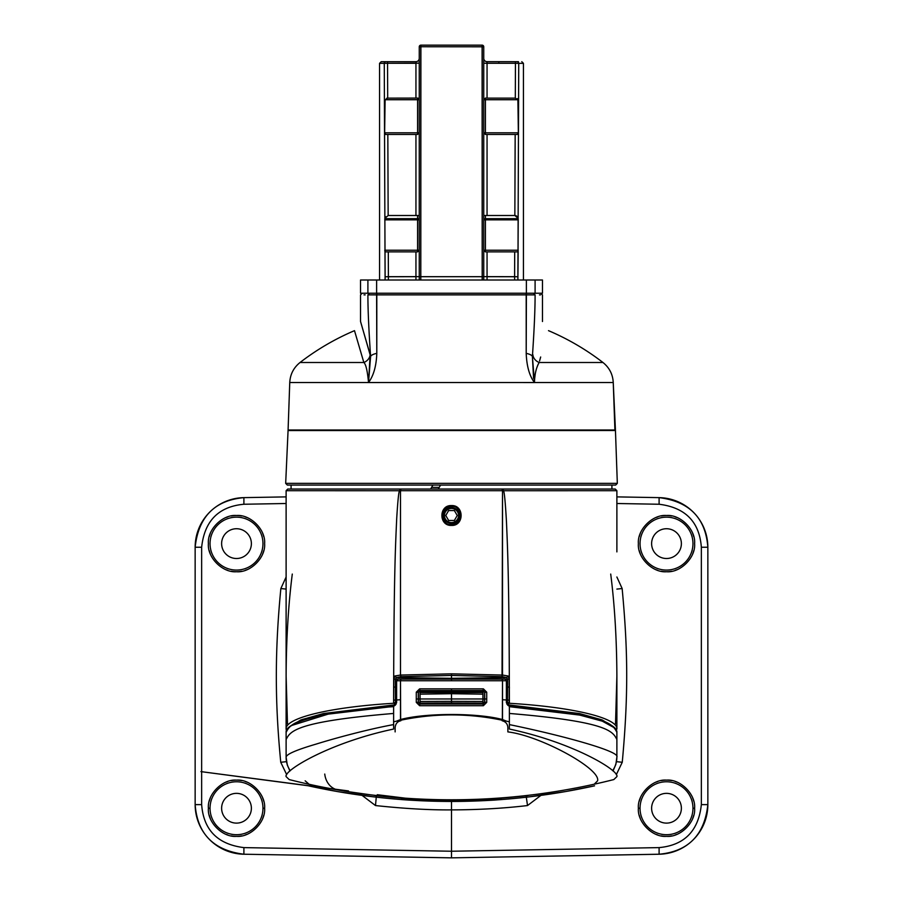 <?xml version="1.0" encoding="UTF-8"?>
<svg xmlns="http://www.w3.org/2000/svg" width="903" height="903" viewBox="0 0 903 903"><rect width="100%" height="100%" fill="white"/><g stroke="black" fill="none" stroke-linecap="round" stroke-linejoin="round"><path stroke-width="1.35" d="M616.884 490.69L615.225 489.042L502.012 489.042L502.519 490.701L503.513 490.701L502.903 489.042M399.487 490.701L400.481 490.701L399.487 490.701C398.674 492.09 397.738 501.47 396.688 518.864C395.661 542.816 393.843 570.967 393.618 702.963L393.618 702.963C393.843 570.967 395.661 542.816 396.688 518.864C397.738 501.47 398.674 492.09 399.487 490.724L286.116 490.701L399.487 490.724L400.097 489.042L502.012 489.042M400.097 489.042L287.775 489.042L286.116 490.69M451.5 524.598C441.748 526.133 437.763 507.746 451.5 506.402C461.354 504.912 465.135 523.368 451.5 524.598C465.135 523.368 461.354 504.912 451.5 506.402C437.763 507.746 441.748 526.133 451.5 524.598M505.296 679.203L507.599 679.169L507.43 704.317L509.382 702.963C509.179 576.159 507.463 545.976 506.459 521.641C505.341 502.203 504.359 491.898 503.513 490.724L616.884 490.701L503.513 490.724C504.359 491.898 505.341 502.203 506.459 521.641C507.463 545.976 509.179 576.159 509.382 702.963L509.19 679.169L508.073 675.986L502.519 675.06L451.5 673.83L400.481 675.06L400.955 676.663L451.5 675.433L451.5 673.83L502.519 675.06L502.045 676.663L451.5 675.433L451.5 679.914M394.927 675.986L396.338 677.577L400.955 676.663L400.481 675.06L394.927 675.986L393.81 679.169L393.618 702.963L393.81 679.169L394.927 675.986L400.481 675.06L400.481 490.701L503.513 490.701M507.655 704.803L509.066 703.268C574.139 707.128 618.081 718.257 616.884 729.048L616.884 675.929C616.693 638.76 614.627 604.807 610.71 574.06C614.627 604.807 616.693 638.76 616.884 675.929L615.519 723.924L616.884 675.929L616.884 729.048C618.081 718.257 574.139 707.128 509.066 703.268L507.655 704.803M289.265 726.983L300.857 719.928L323.421 713.551L395.029 704.814L323.421 713.551L300.857 719.928L289.265 726.983M286.386 730.775L286.116 729.048C285.021 718.19 329.008 707.128 393.934 703.268L395.435 704.317L395.401 679.169L396.338 677.577L451.5 678.322L506.662 677.577L502.045 676.663L502.519 490.701L400.481 490.701L400.988 489.042M420.076 690.231L420.076 691.856L451.5 691.393L451.5 702.974L420.076 703.076L420.076 704.047L420.076 690.671L418.428 692.319L418.45 702.511L419.929 704.047L418.281 702.387L418.281 692.183L419.929 690.524L483.071 690.524L484.719 692.183L484.719 702.387L483.071 704.047L419.929 704.047L419.613 705.706L416.283 702.387L416.283 692.183L419.613 688.865L483.387 688.865L486.717 692.183L486.717 702.387L483.387 705.706L419.613 705.706L483.387 705.706L482.924 703.9L484.55 702.511L484.572 692.319L482.924 690.671L482.924 704.047L482.924 703.076L451.5 702.974L482.924 703.076M507.971 704.814L579.636 713.562L602.177 719.939L613.735 726.983L602.177 719.939L579.636 713.562L507.971 704.814M616.478 761.669L622.257 762.267L616.297 774.695L622.257 762.267C628.567 694.193 627.833 649.099 622.144 588.542C627.833 649.099 628.567 694.193 622.257 762.267M286.116 491.006L286.116 675.929C286.307 638.793 288.362 604.841 292.29 574.06C288.362 604.841 286.307 638.793 286.116 675.929L287.481 723.924L286.116 675.929L286.116 551.891M506.38 702.681L509.19 702.681L509.19 679.169L507.599 679.169L506.662 677.577L508.073 675.986L502.519 675.06L502.519 490.701M482.924 690.231L482.924 691.856L451.5 691.393L451.5 689.768M420.076 694.17L451.5 693.707L420.076 694.17L420.076 701.439L451.5 701.349L420.076 701.439M393.81 679.169L397.704 679.203M286.116 729.048L286.838 729.759L286.116 729.048C285.021 718.19 329.008 707.128 393.934 703.268L395.345 704.803L393.81 702.681L396.62 702.681M286.488 761.669L280.743 762.267C275.979 712.433 273.79 661.12 280.856 588.542L286.116 577.006L280.856 588.542C273.79 661.12 275.979 712.433 280.743 762.267L286.702 774.695L280.743 762.267M616.884 576.994L622.144 588.542L616.884 576.994M217.059 506.086A49.62 49.62 0 0 1 243.9 497.632L286.116 496.887L243.9 497.632C214.677 500.341 198.423 516.877 195.15 547.241L195.15 804.618C197.362 833.887 213.605 850.423 243.9 854.227L451.5 857.85L451.5 851.236L659.1 847.612C684.429 845.253 698.516 830.929 701.349 804.618L701.349 547.241C699.441 521.866 685.354 507.531 659.1 504.246L616.884 503.502L659.1 504.246L659.1 497.632L616.884 496.887L659.1 497.632A49.62 49.62 0 0 1 699.757 520.094M203.141 831.607A49.62 49.62 0 0 1 195.15 804.618C197.362 833.887 213.605 850.423 243.9 854.227L451.5 857.85L659.1 854.227L451.5 857.85L451.5 809.889C429.681 810.081 404.352 808.636 375.49 805.555L359.371 793.342L375.49 805.555C404.352 808.636 429.681 810.081 451.5 809.889L451.5 801.446M527.51 805.555C503.502 808.377 478.172 809.822 451.5 809.889C478.172 809.822 503.502 808.377 527.51 805.555L543.629 793.342L527.51 805.555L526.11 795.746M694.61 543.617C695.863 529.7 680.422 514.259 666.504 515.5C652.576 514.259 637.146 529.7 638.387 543.617C637.146 557.535 652.576 572.976 666.504 571.734C680.422 572.976 695.863 557.535 694.61 543.617C695.863 529.7 680.422 514.259 666.504 515.5C652.576 514.259 637.146 529.7 638.387 543.617C637.146 557.535 652.576 572.976 666.504 571.734C680.422 572.976 695.863 557.535 694.61 543.617M694.61 808.23C695.863 794.324 680.422 778.871 666.504 780.124C652.576 778.871 637.146 794.324 638.387 808.23C637.146 822.148 652.576 837.6 666.504 836.347C680.422 837.6 695.863 822.148 694.61 808.23C695.863 794.324 680.422 778.871 666.504 780.124C652.576 778.871 637.146 794.324 638.387 808.23C637.146 822.148 652.576 837.6 666.504 836.347C680.422 837.6 695.863 822.148 694.61 808.23L692.962 808.23A26.458 26.458 0 0 1 666.504 834.699A26.458 26.458 0 0 1 640.035 808.23L638.387 808.23M693.696 801.119A28.117 28.117 0 0 0 692.646 797.891A28.117 28.117 0 0 1 693.696 801.119A28.117 28.117 0 0 0 692.646 797.891M676.844 782.088A28.117 28.117 0 0 0 675.207 781.501A28.117 28.117 0 0 1 676.844 782.088A28.117 28.117 0 0 0 675.207 781.501M671.618 780.587A28.117 28.117 0 0 0 661.38 780.587A28.117 28.117 0 0 1 671.618 780.587A28.117 28.117 0 0 0 661.38 780.587M657.79 781.501A28.117 28.117 0 0 0 656.154 782.088A28.117 28.117 0 0 1 657.79 781.501A28.117 28.117 0 0 0 656.154 782.088M640.362 797.891A28.117 28.117 0 0 0 639.301 801.119A28.117 28.117 0 0 1 640.362 797.891A28.117 28.117 0 0 0 639.301 801.119M639.301 815.353A28.117 28.117 0 0 0 640.362 818.581M656.154 834.372A28.117 28.117 0 0 0 657.79 834.97M661.38 835.885A28.117 28.117 0 0 0 671.618 835.885M675.207 834.97A28.117 28.117 0 0 0 676.844 834.372M692.646 818.581A28.117 28.117 0 0 0 693.696 815.353M681.381 808.23A14.888 14.888 0 0 0 666.504 793.353A14.888 14.888 0 0 0 651.616 808.23A14.888 14.888 0 0 0 666.504 823.118A14.888 14.888 0 0 0 681.381 808.23A14.888 14.888 0 0 1 666.504 823.118A14.888 14.888 0 0 1 651.616 808.23A14.888 14.888 0 0 1 666.504 793.353A14.888 14.888 0 0 1 681.381 808.23M243.9 497.632L243.9 504.246L243.9 497.632C214.677 500.341 198.423 516.877 195.15 547.241L201.651 547.241C204.484 520.929 218.571 506.594 243.9 504.246L286.116 503.502L243.9 504.246C218.571 506.594 204.484 520.929 201.651 547.241L201.651 804.618C203.559 829.981 217.646 844.316 243.9 847.612L243.9 854.227A49.62 49.62 0 0 1 203.243 831.765M264.613 543.617C265.854 529.7 250.424 514.259 236.496 515.5C222.578 514.259 207.137 529.7 208.39 543.617C207.137 557.535 222.578 572.976 236.496 571.734C250.424 572.976 265.854 557.535 264.613 543.617C265.854 529.7 250.424 514.259 236.496 515.5C222.578 514.259 207.137 529.7 208.39 543.617C207.137 557.535 222.578 572.976 236.496 571.734C250.424 572.976 265.854 557.535 264.613 543.617M264.613 808.23C265.854 794.324 250.424 778.871 236.496 780.124C222.578 778.871 207.137 794.324 208.39 808.23C207.137 822.148 222.578 837.6 236.496 836.347C250.424 837.6 265.854 822.148 264.613 808.23C265.854 794.324 250.424 778.871 236.496 780.124C222.578 778.871 207.137 794.324 208.39 808.23C207.137 822.148 222.578 837.6 236.496 836.347C250.424 837.6 265.854 822.148 264.613 808.23L262.965 808.23A26.458 26.458 0 0 1 236.496 834.699A26.458 26.458 0 0 1 210.038 808.23L208.39 808.23M263.699 801.119A28.117 28.117 0 0 0 262.638 797.891A28.117 28.117 0 0 1 263.699 801.119A28.117 28.117 0 0 0 262.638 797.891M246.846 782.088A28.117 28.117 0 0 0 245.21 781.501A28.117 28.117 0 0 1 246.846 782.088A28.117 28.117 0 0 0 245.21 781.501M241.62 780.587A28.117 28.117 0 0 0 231.382 780.587A28.117 28.117 0 0 1 241.62 780.587A28.117 28.117 0 0 0 231.382 780.587M227.793 781.501A28.117 28.117 0 0 0 226.156 782.088A28.117 28.117 0 0 1 227.793 781.501A28.117 28.117 0 0 0 226.156 782.088M210.354 797.891A28.117 28.117 0 0 0 209.304 801.119A28.117 28.117 0 0 1 210.354 797.891A28.117 28.117 0 0 0 209.304 801.119M209.304 815.353A28.117 28.117 0 0 0 210.354 818.581M226.156 834.372A28.117 28.117 0 0 0 227.793 834.97M231.382 835.885A28.117 28.117 0 0 0 241.62 835.885M245.21 834.97A28.117 28.117 0 0 0 246.846 834.372M262.638 818.581A28.117 28.117 0 0 0 263.699 815.353M221.619 808.23A14.888 14.888 0 0 1 236.496 793.353A14.888 14.888 0 0 1 251.384 808.23A14.888 14.888 0 0 0 236.496 793.353A14.888 14.888 0 0 0 221.619 808.23A14.888 14.888 0 0 0 236.496 823.118A14.888 14.888 0 0 0 251.384 808.23A14.888 14.888 0 0 1 236.496 823.118A14.888 14.888 0 0 1 221.619 808.23M263.699 536.506A28.117 28.117 0 0 0 262.638 533.267A28.117 28.117 0 0 1 263.699 536.506M246.846 517.475A28.117 28.117 0 0 0 245.21 516.888A28.117 28.117 0 0 1 246.846 517.475M241.62 515.974A28.117 28.117 0 0 0 231.382 515.974A28.117 28.117 0 0 1 241.62 515.974M227.793 516.888A28.117 28.117 0 0 0 226.156 517.475A28.117 28.117 0 0 1 227.793 516.888M210.354 533.267A28.117 28.117 0 0 0 209.304 536.506A28.117 28.117 0 0 1 210.354 533.267M209.304 550.74A28.117 28.117 0 0 0 210.354 553.968M226.156 569.759A28.117 28.117 0 0 0 227.793 570.346M231.382 571.26A28.117 28.117 0 0 0 241.62 571.26M245.21 570.346A28.117 28.117 0 0 0 246.846 569.759M262.638 553.968A28.117 28.117 0 0 0 263.699 550.74M251.384 543.617A14.888 14.888 0 0 0 236.496 528.729A14.888 14.888 0 0 0 221.619 543.617A14.888 14.888 0 0 0 236.496 558.505A14.888 14.888 0 0 0 251.384 543.617A14.888 14.888 0 0 1 236.496 558.505A14.888 14.888 0 0 1 221.619 543.617A14.888 14.888 0 0 1 236.496 528.729A14.888 14.888 0 0 1 251.384 543.617M380.073 796.096L376.404 795.69L375.49 805.555M401.711 798.094A661.538 661.538 0 0 1 375.027 795.532L373.187 795.137M529.813 795.137L527.95 795.362M502.012 798.038L501.289 798.094A661.538 661.538 0 0 0 527.973 795.532L526.799 795.667M685.941 845.772A49.62 49.62 0 0 1 659.1 854.227C688.323 851.506 704.577 834.97 707.85 804.618L707.85 547.241C705.638 517.961 689.395 501.425 659.1 497.632C689.395 501.425 705.638 517.961 707.85 547.241A49.62 49.62 0 0 0 699.859 520.252M681.381 543.617A14.888 14.888 0 0 0 666.504 528.729A14.888 14.888 0 0 0 651.616 543.617A14.888 14.888 0 0 0 666.504 558.505A14.888 14.888 0 0 0 681.381 543.617A14.888 14.888 0 0 1 666.504 558.505A14.888 14.888 0 0 1 651.616 543.617A14.888 14.888 0 0 1 666.504 528.729A14.888 14.888 0 0 1 681.381 543.617M693.696 536.506A28.117 28.117 0 0 0 692.646 533.267M676.844 517.475A28.117 28.117 0 0 0 675.207 516.888M671.618 515.974A28.117 28.117 0 0 0 661.38 515.974M657.79 516.888A28.117 28.117 0 0 0 656.154 517.475M640.362 533.267A28.117 28.117 0 0 0 639.301 536.506M639.301 550.74A28.117 28.117 0 0 0 640.362 553.968A28.117 28.117 0 0 1 639.301 550.74M656.154 569.759A28.117 28.117 0 0 0 657.79 570.346A28.117 28.117 0 0 1 656.154 569.759M661.38 571.26A28.117 28.117 0 0 0 671.618 571.26A28.117 28.117 0 0 1 661.38 571.26M675.207 570.346A28.117 28.117 0 0 0 676.844 569.759A28.117 28.117 0 0 1 675.207 570.346M692.646 553.968A28.117 28.117 0 0 0 693.696 550.74A28.117 28.117 0 0 1 692.646 553.968M509.382 701.394L509.382 700.152L502.519 699.735M486.717 698.978L416.283 698.978M400.481 699.735L393.618 700.152L393.618 701.394M509.382 688.368L509.382 687.127L506.38 686.935M396.62 686.935L393.618 687.127M451.5 505.578C438.7 504.969 438.7 526.043 451.5 525.422C464.3 526.043 464.3 504.969 451.5 505.578M430.629 489.042L432.921 485.069L430.629 489.042M438.271 489.042L440.562 485.069M317.788 489.042L309.176 489.042M569.24 489.042L550.412 489.042M529.226 489.042L506.211 489.042M288.249 430.528L615.474 430.494L614.751 430.528L615.451 430.494L617.325 483.365L615.665 485.069L287.335 485.069L285.675 483.365L617.325 483.365L285.675 483.365L288.091 429.997L614.909 429.997L288.091 429.997L289.75 382.533L288.091 429.997M289.355 430.55L599.242 430.55M615.451 430.494L613.25 382.533L614.909 429.997M533.571 378.357L532.398 356.471A9.922 3.522 -176.6 0 0 526.201 353.378L526.381 294.841L535.095 294.886C544.915 294.886 544.915 294.886 535.095 294.886C535.118 309.221 534.226 329.742 532.398 356.471L532.849 354.642L532.398 356.471A9.922 3.522 -176.6 0 0 526.201 353.378L526.189 293.227L526.381 294.841L376.619 294.841L376.811 293.227L376.799 353.378A9.922 3.522 176.6 0 0 370.602 356.471C368.774 329.708 367.882 309.176 367.905 294.886L369.553 293.227L367.905 294.886C358.085 294.886 358.085 294.886 367.905 294.886L535.095 294.886C544.915 294.886 544.915 294.886 535.095 294.886C535.118 309.221 534.226 329.742 532.398 356.471L534.474 382.533C534.655 374.35 536.213 367.668 539.159 362.498A9.922 8.578 15.2 0 1 532.849 354.642A9.922 8.578 -164.8 0 0 539.159 362.498C536.213 367.668 534.655 374.35 534.474 382.533L368.526 382.545C367.453 370.885 365.896 364.202 363.841 362.498L354.529 330.769L363.841 362.498C365.896 364.202 367.453 370.885 368.526 382.533L370.602 356.471L360.579 321.637L370.151 354.642A9.922 8.578 -15.2 0 1 363.841 362.498L354.529 330.769L363.841 362.498A9.922 8.578 -15.2 0 0 370.151 354.642L368.526 382.533C373.582 375.727 376.337 366.008 376.799 353.378A9.922 3.522 176.6 0 0 370.602 356.471C368.774 329.708 367.882 309.176 367.905 294.886C358.085 294.886 358.085 294.886 367.905 294.886L376.619 294.841L376.799 353.378C376.337 366.008 373.582 375.727 368.526 382.533L534.474 382.545L534.542 380.547M532.804 382.533L530.817 382.522M534.689 378.38L535.186 374.429M535.784 371.381L535.919 370.783M536.721 367.995L537.804 365.128M365.151 294.886L364.011 294.886M418.766 251.406A1.659 1.659 0 0 0 419.252 250.221L417.592 251.881L385.005 251.881L385.107 276.747L388.392 276.69L388.301 251.881L388.392 276.69L419.252 276.634L419.252 279.998L419.252 46.809L420.798 46.742L420.798 276.69L483.748 276.713L483.748 279.998M416.317 61.664L415.944 61.686A3.307 3.307 0 0 0 419.252 58.379L419.252 46.809A1.659 1.659 0 0 1 420.9 45.15A1.659 1.659 0 0 0 419.252 46.809A1.659 1.659 0 0 1 420.9 45.15L482.1 45.15A1.659 1.659 0 0 1 483.748 46.809L483.748 276.713M482.202 279.998L482.202 46.742L420.798 46.742L483.748 46.809A1.659 1.659 0 0 0 482.1 45.15L482.202 276.69L420.798 276.69L420.9 45.15L482.1 45.15A1.659 1.659 0 0 1 483.748 46.809L483.748 58.402M419.094 59.384L418.676 60.23M418.089 60.896L417.389 61.359M417.31 61.393L416.712 61.596M417.592 134.457L415.944 134.457L417.592 134.457L419.252 132.809L417.592 132.809L417.592 134.457M419.252 215.501L388.155 215.501L415.944 215.501L415.944 134.457L415.944 215.501L419.252 215.501M386.823 98.167L387.692 98.134L387.556 63.289L384.272 63.345L384.87 218.334L388.155 215.501L387.827 134.457L385.649 134.457L384.644 132.809L385.096 99.725L387.692 98.134L417.604 98.077L419.252 99.725A1.659 1.659 0 0 0 418.247 98.201M388.109 204.992L387.827 134.457L415.944 134.457L387.827 134.457L388.155 215.501M388.301 251.881L415.944 251.881L415.944 276.69L385.107 276.747L385.107 279.998L384.87 218.334L385.005 251.881M415.944 279.998L415.944 251.881L417.592 251.881L417.592 215.501M419.252 250.221L384.78 250.221L384.971 251.881L384.78 250.221M384.283 65.558L384.283 66.348L384.283 65.558M384.328 78.922L384.87 218.334L384.272 63.345L379.553 63.345L381.213 61.686L385.92 61.686A1.659 1.648 90 0 0 384.272 63.345A1.659 1.648 -90 0 1 385.92 61.686L381.213 61.686L379.553 63.345L384.272 63.345M384.825 134.016L385.649 134.457M385.4 63.3L386.145 63.289L385.4 63.3M387.556 61.686L415.944 61.686L387.556 61.686L387.556 63.289L415.944 63.289L415.944 98.134L387.692 98.134L387.556 63.289L419.252 63.165M384.588 61.686L415.944 61.686A3.307 3.307 0 0 0 419.252 58.379L419.206 58.921M417.344 61.381L418.033 60.952M418.653 60.275L419.094 59.406M487.056 279.998L487.056 251.881L514.699 251.881L514.608 276.69L483.748 276.634M518.469 61.686L486.762 61.675M486.119 61.551L485.238 61.144M484.482 60.456L483.952 59.508M504.687 61.686L501.966 61.686L504.687 61.686M484.008 98.845A1.659 1.659 0 0 0 483.748 99.725L485.408 99.725L485.408 98.077L487.056 98.134L487.056 61.686L518.412 61.686M518.694 72.217L518.13 218.334L518.728 63.345L523.447 63.345L523.447 279.998L523.447 63.345L518.728 63.345L518.13 218.334L518.728 63.345L515.444 63.289L515.308 98.134L487.056 98.134L515.308 98.134L517.904 99.725L518.356 132.809L517.351 134.457L485.408 134.457L487.056 134.457L487.056 215.501L514.845 215.501L483.748 215.501L487.056 215.501L487.056 134.457L515.173 134.457L514.845 215.501L518.13 218.334L518.22 219.835L518.164 218.661L518.22 219.835L485.408 219.835L485.408 251.881L483.748 250.221A1.659 1.659 0 0 0 484.234 251.406M514.699 251.881L485.408 251.881L487.056 251.881L487.056 276.69L517.893 276.747L517.995 251.881L514.699 251.881L514.608 276.69L517.893 276.747L517.893 279.998L518.164 251.395M483.748 132.809L485.408 134.457L485.408 132.809L483.748 132.809A1.659 1.659 0 0 0 483.873 133.43M483.748 99.725L485.396 98.077M483.748 219.835A1.659 1.174 180 0 1 485.408 218.661L485.408 219.835L483.748 219.835M518.22 219.835L518.029 251.881L518.13 218.334M518.706 67.77L518.706 68.572M518.706 69.994L518.706 70.626M483.748 250.221L518.22 250.221M517.464 98.63L517.904 99.725L485.408 99.725L485.408 132.809L518.356 132.809L517.351 134.457M487.056 61.686A3.307 3.307 0 0 1 486.198 61.573L485.442 61.269A3.307 3.307 0 0 1 484.798 60.794L484.595 60.591A3.307 3.307 0 0 1 483.748 58.379A3.307 3.307 0 0 0 487.056 61.686A3.307 3.307 0 0 1 483.748 58.379M483.884 59.316L484.256 60.14M539.565 360.997L540.671 357.001L539.565 360.997M540.525 294.886L539.486 294.886M526.201 353.378C526.709 366.234 529.474 375.953 534.474 382.533L613.25 382.533C612.798 374.327 609.367 367.645 602.956 362.498A248.077 248.077 0 0 0 548.505 330.656A248.077 248.077 0 0 1 602.956 362.498L539.159 362.498L602.956 362.498C609.367 367.645 612.798 374.327 613.25 382.533L534.452 382.533C529.474 375.953 526.709 366.234 526.201 353.378M384.531 61.686L415.944 61.686L415.944 98.134M387.703 61.686L404.138 61.686M419.252 219.835A1.659 1.174 0 0 0 417.592 218.661L384.836 218.661L384.78 219.835L419.252 219.835M417.592 98.077L417.592 99.725L419.252 99.725M419.116 133.441A1.659 1.659 0 0 0 419.252 132.809M420.798 279.998L420.798 276.69L419.252 276.713M509.382 724.601L509.382 715.616L509.382 724.601C563.923 735.832 620.101 751.477 616.884 756.917C620.101 751.477 563.912 735.832 509.382 724.601L509.382 725.978L509.382 724.601M509.382 711.982L509.382 706.406M616.884 732.389L614.672 727.953L602.312 721.17L579.681 715.074L509.382 706.677C574.161 710.548 618.002 721.576 616.884 732.412L616.884 756.906L616.884 732.389M288.576 727.705L286.116 732.389L286.116 757.357L287.278 765.01L289.931 770.981L287.278 765.01L286.116 757.199C286.195 754.332 296.173 749.964 316.073 744.117C335.86 737.943 369.034 729.06 393.618 724.59L393.618 715.627L393.618 724.59C369.034 729.06 335.86 737.943 316.073 744.117C296.173 749.964 286.195 754.332 286.116 757.211L286.116 732.389C284.919 721.632 328.771 710.537 393.618 706.677L393.618 715.402M393.618 706.406L328.173 714.126L291.364 725.572M613.555 726.836L600.653 719.465L578.089 713.359L508.107 704.95M506.82 704.069L507.734 704.701M395.266 704.701L396.169 704.069M394.893 704.95L324.899 713.359L302.336 719.465L289.445 726.836M562.027 790.497L559.341 790.938L562.027 790.497M558.822 791.028L552.67 792.01L558.822 791.028M536.98 794.245L541.111 793.692M536.788 794.268L533.21 794.719L536.788 794.268M526.957 795.475L525.433 795.645M524.835 795.712L528.345 795.317M594.151 784.233L591.442 784.82L594.151 784.233M590.889 784.933L589.727 785.192L590.889 784.933M589.038 785.339L587.729 785.61L589.038 785.339M587.04 785.757L579.952 787.202L587.04 785.757M338.196 790.012L334.799 789.414L338.196 790.012M334.313 789.324L324.222 787.427L334.313 789.324M323.838 787.36L322.157 787.021L323.838 787.36M321.276 786.852L318.94 786.378L321.276 786.852M318.172 786.22L316.693 785.915L318.172 786.22M315.994 785.768L314.504 785.452L315.994 785.768M313.86 785.317L312.652 785.057L313.86 785.317M312.088 784.933L309.266 784.323L312.088 784.933M347.892 791.626L343.433 790.904L347.903 791.626M344.156 791.028L341.706 790.61L344.156 791.028M347.847 791.615L370.388 794.798M370.998 794.877L374.023 795.238L370.998 794.877M376.303 795.498L377.702 795.667M377.115 795.599L376.382 795.509M370.309 794.787L366.9 794.358M501.729 797.88L494.11 798.421L501.729 797.88A0.666 0.666 85.6 0 0 501.12 798.545C503.874 800.634 398.742 800.6 401.88 798.545A0.666 0.666 -85.6 0 0 401.271 797.88L402.557 797.981M404.736 798.139L408.89 798.421M409.59 798.466L414.511 798.76M493.399 798.466L488.489 798.76L493.399 798.466M482.473 799.065L481.615 799.11L482.473 799.065M437.628 799.64L436.736 799.629L437.628 799.64M430.02 799.437L428.993 799.403L430.02 799.437M421.125 799.087L414.285 798.749L421.125 799.087M405.571 798.196L405.582 798.196A0.666 0.666 -86 0 0 405.56 798.196L377.262 794.719M406.215 798.241L406.79 798.275M425.381 799.279L426.148 799.302L425.381 799.279M496.571 798.252L497.429 798.196M309.131 784.289A661.538 661.538 0 0 0 594.208 784.21L597.56 780.869C601.071 768.724 540.039 735.685 507.87 731.904C540.039 735.685 601.071 768.724 597.56 780.869L594.208 784.21A661.538 661.538 0 0 1 309.131 784.289L305.158 780.813L309.131 784.289A661.538 661.538 0 0 0 594.208 784.21L597.921 783.386M502.136 720.752C505.669 721.644 507.576 723.89 507.87 727.513L507.87 731.904L507.87 727.513C507.576 723.89 505.669 721.644 502.136 720.752M395.13 727.513C395.559 723.675 397.467 721.418 400.864 720.752C397.467 721.418 395.559 723.675 395.13 727.513L395.13 731.904L395.13 727.513M393.618 706.338L394.385 705.774L393.618 706.338L393.618 729.048C329.347 742.638 283.429 770.733 286.116 776.614L289.163 779.56A661.538 661.538 0 0 0 613.837 779.56L616.884 776.614C619.56 770.722 573.642 742.638 509.382 729.048L509.382 721.824C470.779 712.614 432.198 712.614 393.618 721.824L393.618 706.338L395.333 705.119L396.62 702.511L396.62 680.749L400.481 680.749L400.661 720.267L400.481 719.567L396.519 721.158L400.481 719.567C425.053 712.817 477.913 712.817 502.519 719.567L506.481 721.158L502.519 719.567L502.339 720.267L502.519 680.749L506.38 680.749L506.38 702.511L507.667 705.119L509.382 706.338L509.382 721.824L509.382 706.338L508.615 705.774L509.382 706.338M507.091 704.137L508.389 705.525M483.387 705.706L486.717 702.387L486.717 692.183L483.387 688.865L482.924 690.671L420.076 690.671L419.613 688.865L416.283 692.183L418.428 692.319M400.988 679.09L400.481 680.749L502.519 680.749L502.012 679.09L397.771 679.09L396.62 680.749L506.38 680.749L505.228 679.09L502.012 679.09L505.228 679.09L506.38 680.749L506.38 702.511L508.615 705.774M395.909 704.137L394.611 705.525M324.741 774.052A21.762 17.879 -72.6 0 0 338.219 790.023M416.283 692.183L416.283 702.387L418.428 702.241M486.717 692.183L484.572 692.319M486.717 702.387L484.572 702.241M500.194 798.613L501.12 798.545L501.12 799.279C499.314 799.223 498.874 799.956 465.643 800.961C430.652 801.819 396.643 798.895 401.88 799.279L404.86 799.494M401.338 797.891L401.293 797.88A0.666 0.666 -85.6 0 1 401.88 798.545L401.88 799.279M497.892 799.821L500.589 799.629A663.197 663.197 0 0 0 500.623 799.618L500.804 799.606C499.02 799.55 498.58 800.284 465.553 801.3C430.776 802.146 396.981 799.234 402.196 799.606C396.981 799.234 430.776 802.146 465.553 801.3C498.58 800.284 499.02 799.55 500.804 799.606A663.197 663.197 0 0 0 528.718 796.931L565.752 791.525L594.569 785.824A663.197 663.197 0 0 1 308.781 785.903L337.936 791.649L374.293 796.931A663.197 663.197 0 0 0 402.196 799.606M404.036 799.742A663.197 663.197 0 0 0 404.51 799.776L408.856 800.069M417.186 800.555L498.49 799.776A663.197 663.197 0 0 0 498.964 799.742M436.363 801.277L436.612 801.277A663.197 663.197 0 0 0 437.605 801.3L423.563 800.859L437.605 801.3A663.197 663.197 0 0 0 463.081 801.345A663.197 663.197 0 0 1 437.605 801.3L435.404 801.243A663.197 663.197 0 0 0 436.352 801.266A663.197 663.197 0 0 0 436.409 801.277L434.366 801.221M429.862 801.096L430.9 801.119M473.601 801.074A663.197 663.197 0 0 1 473.544 801.074L473.341 801.085A663.197 663.197 0 0 1 447.854 801.435A663.197 663.197 0 0 0 473.341 801.085A663.197 663.197 0 0 0 473.465 801.085M475.576 801.006L481.288 800.78M480.938 800.792L480.17 800.826M478.748 800.882L477.901 800.916M477.834 800.916L475.373 801.017M437.571 801.3L437.605 801.3A663.197 663.197 0 0 0 473.341 801.085L473.782 801.074M427.853 801.017L425.618 800.938M424.884 800.905L421.735 800.464M423.496 800.848L422.514 800.814M427.39 801.006L428.519 801.051M428.474 801.04L422.739 800.826M430.629 801.119L434.038 801.209M428.417 801.04L428.361 801.04A663.197 663.197 0 0 0 428.846 801.063A663.197 663.197 0 0 0 429.76 801.085L429.941 801.096M437.503 801.3L430.945 801.13M431.273 801.13L432.108 801.164M432.988 801.187L435.088 801.243M436.172 801.266L436.612 801.277A663.197 663.197 0 0 0 437.345 801.288A663.197 663.197 0 0 0 437.402 801.3L438.271 801.311M432.402 801.164L433.519 801.198M431.679 801.153L429.58 801.085M429.478 801.074L428.112 801.029M286.116 739.523C290.292 731.351 295.01 721.666 393.618 713.449L393.618 712.693M509.382 712.693L509.382 713.449C607.99 721.666 612.708 731.351 616.884 739.523M289.231 779.582L294.22 780.824M296.41 781.355L301.478 782.551M301.681 782.596L304.582 783.273M304.943 783.352L312.731 785.068M313.623 785.26L319.369 786.457M320.057 786.603L326.446 787.867M327.067 787.98L335.171 789.482M536.179 794.347L538.831 793.997M538.933 793.985L547.421 792.8M547.918 792.721L552.67 792.01M555.819 791.513L560.029 790.825M568.01 789.448L576.295 787.913M576.362 787.901L582.909 786.603M583.631 786.457L589.275 785.283M590.178 785.091L593.813 784.301M598.294 783.296L601.217 782.63M601.409 782.585L606.511 781.377M608.735 780.835L610.71 780.35M612.426 779.921L613.769 779.582M407.061 799.956L405.391 799.844A663.197 663.197 0 0 0 405.515 799.844M418.868 800.645A663.197 663.197 0 0 0 427.593 801.017M430.155 801.096A663.197 663.197 0 0 0 433.869 801.209L434.445 801.221M473.68 801.074A663.197 663.197 0 0 0 482.529 800.713M483.556 800.668A663.197 663.197 0 0 0 485.859 800.555M494.889 800.024A663.197 663.197 0 0 0 495.487 799.979M286.116 732.356C290.292 724.183 295.01 714.499 393.618 706.281L393.618 705.525L394.837 705.525M508.163 705.525L509.382 705.525L509.382 706.281C607.99 714.499 612.708 724.183 616.884 732.356M451.5 522.566A7.055 7.055 0 0 0 458.555 515.5A7.055 7.055 0 0 0 451.5 508.445A7.055 7.055 0 0 0 444.445 515.5A7.055 7.055 0 0 0 451.5 522.566M454.367 520.467L457.234 515.5L454.367 510.545L448.633 510.545L445.766 515.5L448.633 520.467L454.367 520.467M451.5 523.447A7.935 7.935 0 0 0 459.435 515.5A7.935 7.935 0 0 0 451.5 507.565A7.935 7.935 0 0 0 443.565 515.5A7.935 7.935 0 0 0 451.5 523.447M360.534 293.227L367.905 293.227L360.534 293.227L360.534 279.998L542.466 279.998L535.095 279.998L535.095 293.227L367.905 293.227L542.466 293.227L535.095 293.227L535.095 279.998L526.381 279.998L526.381 293.227L526.381 279.998L376.619 279.998L376.619 293.227L376.619 279.998L367.905 279.998L367.905 293.227L367.905 279.998L360.534 279.998L360.534 293.227M509.19 679.169L508.073 675.986M400.481 490.701L400.481 675.06L451.5 673.83L451.5 675.433L400.955 676.663M420.076 703.076L451.5 702.974M616.884 729.048L616.162 729.759L616.884 729.048M502.045 676.663L451.5 675.433M482.924 701.439L451.5 701.349L451.5 693.707L482.924 694.17L482.924 701.439L451.5 701.349M451.5 857.85L659.1 854.227C688.323 851.506 704.577 834.97 707.85 804.618A49.62 49.62 0 0 1 686.099 845.671M243.9 854.227L243.9 847.612L451.5 851.236L243.9 847.612C217.646 844.316 203.559 829.981 201.651 804.618L201.651 547.241L195.15 547.241A49.62 49.62 0 0 1 216.901 506.188M451.5 809.889L451.5 851.236L659.1 847.612C684.429 845.253 698.516 830.929 701.349 804.618L707.85 804.618L707.85 547.241L701.349 547.241C699.441 521.866 685.354 507.531 659.1 504.246L659.1 497.632M195.15 547.241L195.15 804.618L201.651 804.618L195.15 804.618M262.965 543.617A26.458 26.458 0 0 1 236.496 570.075A26.458 26.458 0 0 1 210.038 543.617A26.458 26.458 0 0 1 236.496 517.159A26.458 26.458 0 0 1 262.965 543.617A26.458 26.458 0 0 0 236.496 517.159A26.458 26.458 0 0 0 210.038 543.617A26.458 26.458 0 0 0 236.496 570.075A26.458 26.458 0 0 0 262.965 543.617M640.035 543.617A26.458 26.458 0 0 1 666.504 517.159A26.458 26.458 0 0 1 692.962 543.617A26.458 26.458 0 0 1 666.504 570.075A26.458 26.458 0 0 1 640.035 543.617A26.458 26.458 0 0 0 666.504 570.075A26.458 26.458 0 0 0 692.962 543.617A26.458 26.458 0 0 0 666.504 517.159A26.458 26.458 0 0 0 640.035 543.617M526.381 298.069L526.223 344.912M376.799 353.378L376.777 343.908M376.743 335.408L376.732 333.783M376.72 329.55L376.709 328.161M376.653 312.427L376.653 311.524M534.486 294.875L533.301 294.863M373.729 294.841L372.657 294.852M369.914 294.863L368.537 294.875M515.884 215.659L517.306 216.551M518.175 114.309L518.322 126.984M518.728 63.345A1.659 1.648 -90 0 0 517.08 61.686A1.659 1.648 -90 0 1 518.728 63.345M384.328 79.566L384.339 80.367M384.339 82.128L384.351 83.403M384.351 84.047L384.362 85.661M384.362 86.304L384.362 87.907M384.373 88.55L384.87 218.334M385.096 99.725L417.592 99.725L417.592 132.809L384.644 132.809L384.644 131.274M384.78 118L384.983 104.985M385.096 217.488L385.57 216.697M396.248 61.686L385.073 61.686M515.308 98.134L515.444 63.289L487.056 63.289L515.444 63.289L515.444 61.686M355.692 792.811L355.026 792.721M483.387 688.865L419.613 688.865M416.283 702.387L419.613 705.706M394.385 705.774L396.62 702.511L396.62 680.749L397.771 679.09M402.411 799.629L404.804 799.798M409.454 800.114L422.073 800.792M446.443 801.424L455.62 801.435M464.661 801.311L465.7 801.288M474.165 801.051L477.055 800.95M477.664 800.927L479.64 800.848M480.87 800.792L481.909 800.747M494.155 800.069L497.068 799.877M500.905 799.29L499.28 799.415M426.634 800.984L431.803 801.153M481.412 800.769L479.312 800.859M478.229 800.905L477.574 800.927M429.726 801.085L428.846 801.063M435.043 801.243L437.345 801.288M439.219 487.383L431.589 487.383M484.539 702.613L482.924 702.613M420.076 702.613L418.461 702.613M286.116 589.095L280.856 588.542M616.884 589.095L622.144 588.542M692.962 808.23A26.458 26.458 0 0 0 666.504 781.772A26.458 26.458 0 0 0 640.035 808.23A26.458 26.458 0 0 0 666.504 834.699A26.458 26.458 0 0 0 692.962 808.23A26.458 26.458 0 0 0 666.504 781.772A26.458 26.458 0 0 0 640.035 808.23M262.965 808.23A26.458 26.458 0 0 0 236.496 781.772A26.458 26.458 0 0 0 210.038 808.23A26.458 26.458 0 0 0 236.496 834.699A26.458 26.458 0 0 0 262.965 808.23A26.458 26.458 0 0 0 236.496 781.772A26.458 26.458 0 0 0 210.038 808.23M659.1 847.612L659.1 854.227L659.1 847.612M482.924 692.545L420.076 692.545M482.924 694.17L451.5 693.707M289.75 382.533L368.537 382.533L289.75 382.533C290.202 374.327 293.633 367.645 300.044 362.498L363.841 362.498L300.044 362.498A248.077 248.077 0 0 1 354.495 330.656A248.077 248.077 0 0 0 300.044 362.498C293.633 367.645 290.202 374.327 289.75 382.533M388.392 276.69L388.392 279.998M515.173 134.457L514.845 215.501M487.056 98.134L487.056 63.289L483.748 63.165M485.408 215.501L485.408 218.661L518.164 218.661M514.608 276.69L514.608 279.998M498.862 61.686L498.862 62.646M533.447 293.227L535.095 294.886L533.447 293.227M616.884 757.064L616.884 757.064A24.81 24.562 -178.7 0 1 612.663 770.62A24.81 24.562 -178.7 0 0 616.884 757.064A24.81 24.562 -178.7 0 1 616.884 757.064L615.88 764.31L613.047 770.959M286.116 757.357A24.449 24.257 -11.3 0 0 290.247 770.699A24.449 24.257 -11.3 0 1 286.116 757.357M613.837 779.56A661.538 661.538 0 0 1 289.163 779.56M707.85 804.618L701.349 804.618L701.349 547.241L707.85 547.241M515.128 144.209L514.891 204.992M515.421 67.578L515.399 72.601M515.387 76.936L515.376 80.559M387.568 66.359L387.613 78.448M400.481 719.567L400.481 680.749M502.519 719.567L502.519 680.749M286.116 729.026L286.116 675.929L286.116 729.026M616.884 490.701L616.884 551.891L616.884 490.701L615.236 489.042M286.116 490.701L287.764 489.042M611.918 489.042L611.918 485.069M291.082 489.042L291.082 485.069M360.534 321.524L360.534 294.886L362.193 293.227L360.534 294.886L360.534 321.524M379.553 279.998L379.553 63.345L379.553 279.998M419.252 58.379L419.15 59.214M523.447 63.345L521.787 61.686L523.447 63.345M542.466 321.524L542.466 294.886L540.807 293.227L542.466 294.886L542.466 321.524M507.61 704.453L509.281 706.123M395.39 704.453L393.719 706.123M500.928 797.936L494.155 798.41M491.988 798.545L487.778 798.794M481.243 799.121L479.583 799.189M421.103 799.087L420.03 799.042M414.15 798.737L409.849 798.478M408.72 798.41L401.508 797.902M500.578 797.97L499.032 798.083M495.171 798.342L494.347 798.399M491.413 798.591L489.776 798.681M348.502 790.938L200.94 771.613L331.785 788.872M411.734 799.223L412.513 799.268M413.879 798.715L407.885 798.354M492.067 798.545L490.115 798.658M422.728 800.498L437.605 801.3M475.892 800.995L478.037 800.916M479.38 800.859L481.604 800.758M424.387 800.893L425.968 800.95M426.713 800.984L427.695 801.017M422.051 800.792L423.089 800.837M426.995 800.995L428.293 801.04M473.341 801.085L487.902 800.442M542.466 293.227L542.466 279.998L542.466 293.227M370.478 794.809L366.595 794.324"/></g></svg>
